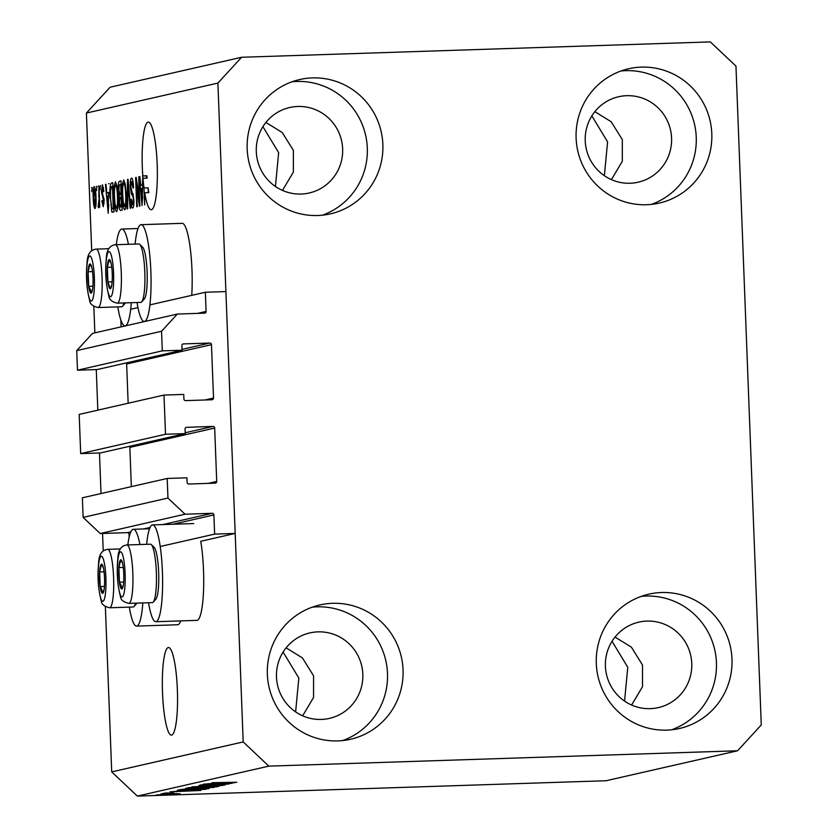 <?xml version="1.0" encoding="UTF-8"?>
<svg xmlns="http://www.w3.org/2000/svg" width="838" height="838" viewBox="0 0 838 838"><rect width="100%" height="100%" fill="white"/><g stroke="black" fill="none" stroke-linecap="round" stroke-linejoin="round"><path stroke-width="1.26" d="M163.997 395.065L165.505 434.262L80.678 453.599L79.181 414.401L163.997 395.065L183.742 394.415L183.91 399.003A1.666 1.645 -102.8 0 0 185.627 400.616L211.941 399.757A1.666 1.645 -102.8 0 0 213.522 398.029L211.469 344.659A1.666 1.645 -102.8 0 0 209.762 343.046L183.449 343.905A1.666 1.645 -102.8 0 0 181.867 345.633L182.045 350.221L162.3 350.86L161.556 331.261L177.352 314.051L204.493 313.161A1.666 1.645 -102.8 0 0 206.075 311.432L205.341 292.253L149.897 304.885M137.966 307.609L130.676 309.274M205.341 292.253L225.893 291.582L235.185 533.429L200.732 541.285A48.436 8.265 -91.9 0 1 203.508 570.091A48.436 8.265 -91.9 0 1 196.899 620.371L155.784 621.712A48.436 8.265 -91.9 0 0 162.394 571.443A48.436 8.265 -91.9 0 0 152.61 524.902A48.436 8.265 -91.9 0 0 146.65 544.312M121.101 326.872L120.84 319.99M177.352 314.051L92.536 333.377L76.729 350.598L161.556 331.261M162.3 350.86L77.484 370.197L76.729 350.598M182.045 350.221L97.218 369.548L77.484 370.197M126.224 362.938A1.666 1.645 -102.8 0 1 126.643 363.996L128.151 403.235M235.185 533.429L214.633 534.11L213.889 514.92A1.666 1.645 -102.8 0 0 212.182 513.306L185.041 514.197L167.956 498.055L167.202 478.456L186.937 477.817L187.115 482.405A1.666 1.645 -102.8 0 0 188.822 484.018L215.146 483.149A1.666 1.645 -102.8 0 0 216.717 481.431L214.675 428.061A1.666 1.645 -102.8 0 0 212.967 426.437L186.644 427.307A1.666 1.645 -102.8 0 0 185.072 429.025L185.24 433.613L100.424 452.949L80.678 453.599M185.24 433.613L165.505 434.262M129.429 446.34A1.666 1.645 -102.8 0 1 129.848 447.387L131.357 486.627M167.202 478.456L82.375 497.793L83.13 517.392L167.956 498.055M185.041 514.197L100.225 533.534L83.13 517.392M130.854 531.847L127.355 532.643L100.225 533.534M127.355 532.643A1.666 1.645 -102.8 0 1 129.062 534.256L129.178 537.085M214.633 534.11L160.226 546.502M594.844 111.653L611.185 121.74L622.32 139.6L622.32 161.305L611.415 179.636M615.029 637.058L631.37 647.145L642.505 665.005L642.505 686.699L631.601 705.03M171.633 735.104A43.838 7.479 -91.9 0 0 177.394 690.344A43.838 7.479 -91.9 0 0 168.511 647.502A43.838 7.479 -91.9 0 0 168.26 647.533A43.838 7.479 -91.9 0 0 162.499 692.282A43.838 7.479 -91.9 0 0 171.381 735.135A43.838 7.479 -91.9 0 0 171.633 735.104M286.093 647.837L302.434 657.924L313.569 675.784L313.559 697.478L302.665 715.809M151.448 209.699A43.838 7.479 -91.9 0 0 157.209 164.95A43.838 7.479 -91.9 0 0 148.326 122.107A43.838 7.479 -91.9 0 0 148.085 122.139A43.838 7.479 -91.9 0 0 142.795 175.917L146.912 175.781A43.838 7.479 -91.9 0 0 147.09 178.127L142.973 178.264A43.838 7.479 -91.9 0 0 144 187.953L148.106 187.817A43.838 7.479 -91.9 0 0 148.808 192.604L144.702 192.74A43.838 7.479 -91.9 0 0 151.196 209.73A43.838 7.479 -91.9 0 0 151.448 209.699M265.908 122.432L282.249 132.519L293.384 150.39L293.384 172.083L282.479 190.415M301.146 194.039A43.838 43.167 77.2 0 0 309.212 192.991A43.838 43.167 77.2 0 0 342.292 144.723A43.838 43.167 77.2 0 0 297.783 106.468A43.838 43.167 77.2 0 0 289.728 107.505A43.838 43.167 77.2 0 0 256.648 155.784A43.838 43.167 77.2 0 0 301.146 194.039M321.331 719.433A43.838 43.167 77.2 0 0 329.397 718.396A43.838 43.167 77.2 0 0 362.477 670.117A43.838 43.167 77.2 0 0 317.969 631.862A43.838 43.167 77.2 0 0 309.913 632.91A43.838 43.167 77.2 0 0 276.833 681.179A43.838 43.167 77.2 0 0 321.331 719.433M650.267 708.655A43.838 43.167 77.2 0 0 658.333 707.618A43.838 43.167 77.2 0 0 691.413 659.338A43.838 43.167 77.2 0 0 646.905 621.084A43.838 43.167 77.2 0 0 638.849 622.131A43.838 43.167 77.2 0 0 605.769 670.4A43.838 43.167 77.2 0 0 650.267 708.655M630.092 183.25A43.838 43.167 77.2 0 0 638.147 182.213A43.838 43.167 77.2 0 0 671.228 133.944A43.838 43.167 77.2 0 0 626.719 95.689A43.838 43.167 77.2 0 0 618.664 96.726A43.838 43.167 77.2 0 0 585.584 145.005A43.838 43.167 77.2 0 0 630.092 183.25M641.311 67.124A68.894 67.847 -102.8 0 1 711.253 127.24A68.894 67.847 -102.8 0 1 659.265 203.089A68.894 67.847 -102.8 0 1 646.601 204.734A68.894 67.847 -102.8 0 1 576.659 144.618A68.894 67.847 -102.8 0 1 628.647 68.758A68.894 67.847 -102.8 0 1 641.311 67.124M620.979 71A68.894 67.847 -102.8 0 1 625.766 70.664A68.894 67.847 -102.8 0 1 695.048 126.779A68.894 67.847 -102.8 0 1 651.388 204.399M661.496 592.518A68.894 67.847 -102.8 0 1 731.438 652.634A68.894 67.847 -102.8 0 1 679.45 728.494A68.894 67.847 -102.8 0 1 666.786 730.128A68.894 67.847 -102.8 0 1 596.845 670.012A68.894 67.847 -102.8 0 1 648.832 594.163A68.894 67.847 -102.8 0 1 661.496 592.518M641.164 596.394A68.894 67.847 -102.8 0 1 645.951 596.069A68.894 67.847 -102.8 0 1 715.233 652.174A68.894 67.847 -102.8 0 1 671.573 729.804M332.56 603.308A68.894 67.847 -102.8 0 1 402.502 663.413A68.894 67.847 -102.8 0 1 350.514 739.273A68.894 67.847 -102.8 0 1 337.85 740.907A68.894 67.847 -102.8 0 1 267.909 680.791A68.894 67.847 -102.8 0 1 319.896 604.942A68.894 67.847 -102.8 0 1 332.56 603.308M312.228 607.173A68.894 67.847 -102.8 0 1 317.005 606.848A68.894 67.847 -102.8 0 1 386.297 662.952A68.894 67.847 -102.8 0 1 342.627 740.583M312.375 77.903A68.894 67.847 -102.8 0 1 382.317 138.019A68.894 67.847 -102.8 0 1 330.329 213.879A68.894 67.847 -102.8 0 1 317.665 215.513A68.894 67.847 -102.8 0 1 247.723 155.397A68.894 67.847 -102.8 0 1 299.711 79.537A68.894 67.847 -102.8 0 1 312.375 77.903M292.043 81.778A68.894 67.847 -102.8 0 1 296.83 81.454A68.894 67.847 -102.8 0 1 366.112 137.558A68.894 67.847 -102.8 0 1 322.452 215.177M180.736 620.895A48.436 8.265 88.1 0 1 177.666 624.75L136.552 626.101A48.436 8.265 88.1 0 1 129.335 607.121M142.827 602.931A48.436 8.265 88.1 0 1 136.552 626.101M135.117 244.088A48.436 8.265 88.1 0 1 141.077 224.678L182.192 223.327A48.436 8.265 88.1 0 1 191.975 269.867A48.436 8.265 88.1 0 1 191.745 295.353M141.077 224.678A48.436 8.265 88.1 0 1 150.861 271.219A48.436 8.265 88.1 0 1 144.241 321.488A48.436 8.265 88.1 0 1 137.034 302.508M117.802 306.897A48.436 8.265 -91.9 0 0 125.019 325.867A48.436 8.265 -91.9 0 0 131.294 302.696M275.43 186.486L278.656 152.652L262.912 126.664M295.615 711.891L298.831 678.047L283.097 652.058M624.551 701.113L627.777 667.268L612.033 641.28M604.366 175.708L607.592 141.863L591.848 115.874M737.566 750.775L268.83 766.131L243.198 741.923L217.89 83.088L241.595 57.267L710.331 41.9L735.963 66.108L761.271 724.943L737.566 750.775L606.084 780.733L137.348 796.1L111.716 771.892L105.368 606.597M142.973 178.264L142.051 205.53L139.349 176.703L139.883 176.577L140.658 185.198L142.387 184.81L142.795 175.917M144.702 192.74L144.649 204.943L144 187.953M139.15 200.188L138.773 176.839L139.894 206.022L139.349 206.148L136.364 183.354L137.264 206.63L136.741 206.745L135.62 177.551L136.175 177.426L139.674 200.167M131.671 178.106L131.514 178.106C132.572 178.253 133.242 181.417 133.546 187.586L133.043 188.079L131.597 181.532L130.791 186.759L133.881 199.706C134.007 204.86 133.63 207.635 132.75 208.034C131.807 207.981 131.189 205.184 130.896 199.664L131.398 199.161L132.603 204.629L133.368 199.758L133.095 196.836L131.315 193.756L130.278 186.958C130.162 181.437 130.571 178.484 131.514 178.106L131.597 178.096M132.551 204.629L133.818 204.587L132.551 204.629M127.083 208.945L127.523 179.395L128.057 179.28L130.655 208.128L130.131 208.253L127.952 182.747L127.617 208.819L127.083 208.945M123.699 179.908L125.26 184.151L126.15 194.049C126.538 202.712 126.077 207.981 124.768 209.856C123.375 208.641 122.526 203.791 122.243 195.296L122.338 184.695L123.668 179.908M115.476 181.783L117.037 186.026L117.917 195.924C118.315 204.587 117.854 209.856 116.545 211.731C115.152 210.516 114.303 205.666 114.01 197.171L114.115 186.57L115.445 181.783M108.521 192.531L108.186 213.25L105.483 184.423L106.017 184.297L106.793 192.918L109.013 192.51M91.761 191.755L92.117 187.471L91.761 191.755M103.231 551.027L102.561 533.46M101.021 493.54L99.471 452.981M97.826 410.149L96.265 369.579M94.851 332.854L93.835 306.373M91.698 250.792L86.408 113.057L110.113 87.225L241.595 57.267M243.198 741.923L111.716 771.892M217.89 83.088L86.408 113.057M94.275 186.612L94.191 186.612C95.207 187.513 95.815 191.074 95.993 197.297C96.297 203.498 95.972 207.269 95.04 208.599C94.034 207.74 93.437 204.252 93.238 198.145C92.934 191.829 93.248 187.984 94.191 186.612L94.244 186.612M96.517 190.676L96.873 186.382L96.517 190.676M98.842 197.035L98.936 185.921L99.743 207.143L99.23 207.258L99.104 203.875L98.643 207.782L98.109 206.756L99.355 197.024M100.057 189.87L100.413 185.575L100.057 189.87M102.477 184.748L103.87 191.294L103.367 191.787L102.466 187.785L101.922 191.232L104.153 200.418L103.252 206.724L101.838 200.931L102.341 200.439L103.116 203.697L103.661 200.963L101.429 191.871L102.435 184.748M110.04 198.271C109.621 189.65 110.05 184.58 111.349 183.082L112.816 182.757L113.937 211.941L111.726 211.899L110.553 198.25M112.543 212.255L111.726 211.899L113.926 211.825M120.62 210.411C119.792 210.579 119.247 208.233 118.986 203.383L119.3 197.139L118.347 190.142C118.168 184.454 118.556 181.49 119.509 181.228L121.039 180.882L122.159 210.066L120.525 210.432M225.673 783.645L202.765 784.399L232.063 783.341L206.483 784.693L228.91 784.054L200.125 784.997L225.673 783.551M198.973 785.625L218.833 784.892L225.275 784.955L215.157 785.583L221.902 785.07L218.247 785.007L198.826 785.625M219.252 786.264L192.028 786.851L222.824 785.447L195.683 786.673L219.252 786.149M187.775 787.741L217.293 786.777L187.597 787.814M179.542 789.616L209.071 788.652L179.374 789.689M165.044 793.796L160.927 793.932L165.034 793.701M168.082 794.393L180.086 793.733L168.071 794.288M212.108 782.682L236.819 782.252L212.056 782.692M268.83 766.131L137.348 796.1M181.28 790.978L200.858 790.454L169.988 791.868L181.28 790.873M168.511 793.01L164.405 793.146L168.511 792.905M173.77 793.125L162.918 793.481L173.77 793.02M160.288 794.885L156.172 795.021L160.278 794.78M188.519 790.485L177.321 790.203L206.096 789.26L188.519 790.381M190.97 788.736L185.544 788.328L214.329 787.385L190.97 788.631M215.146 783.258L234.724 782.734L203.854 784.148L215.146 783.153M128.403 244.308A48.436 8.265 -91.9 0 0 121.845 229.057A48.436 8.265 -91.9 0 0 116.304 244.706M127.837 544.93A48.436 8.265 88.1 0 1 133.378 529.291A48.436 8.265 88.1 0 1 139.936 544.543M148.567 602.742A48.436 8.265 -91.9 0 0 155.784 621.712M192.384 790.737L183.093 791.219L192.384 790.632M161.378 794.173L177.164 793.596M177.111 793.827L161.315 794.173M202.22 789.386L179.049 790.14M179.269 790.14L202.22 789.48M182.904 789.291L192.918 789.459L205.823 788.464M205.708 788.768L182.778 789.302M210.443 787.605L200.711 788.202L210.443 787.51M198.48 788.003L187.241 788.663L198.48 787.898M191.127 787.416L201.151 787.584L214.046 786.589M213.931 786.892L191.001 787.427M226.25 783.017L216.958 783.499L226.25 782.912M92.128 187.565L91.604 187.586M93.762 198.124L93.238 198.145M94.935 205.561L95.48 197.422L94.296 189.65L93.751 197.82L94.935 205.561L95.93 205.53L94.935 205.561M96.003 197.401L95.48 197.422M96.883 186.486L96.36 186.507M98.936 186.015L98.413 186.036M98.947 206.724L98.109 206.756M99.523 201.371L98.915 201.392M103.545 187.754L102.466 187.785M102.372 200.911L101.838 200.931M104.132 203.665L103.116 203.697M104.09 199.214L103.43 199.234M101.953 191.85L101.429 191.871M109.15 183.69L108.615 183.711M106.028 184.402L105.483 184.423M109.003 192.845L106.793 192.918M108.343 204.577L108.479 195.977L107.086 196.291L108.322 210.16L108.825 204.556M112.826 183.04L111.349 183.082M113.287 208.652L112.428 186.277L111.548 186.486L110.48 191.012L110.553 198.197L111.695 208.421L113.811 208.631M112.25 208.861L113.811 208.809L111.695 208.421M117.697 208.274L116.409 208.316C117.414 206.818 117.739 202.712 117.404 195.987C117.194 189.702 116.576 186.099 115.539 185.188C114.555 186.644 114.219 190.624 114.534 197.139L114.01 197.171M114.879 186.549L114.115 186.57M114.534 197.139L114.995 203.697L116.409 208.316M119.509 203.372L118.986 203.383M121.657 197.066L119.3 197.139M121.51 206.777L121.175 198.051L119.771 198.658L119.478 202.786L120.672 206.965L122.034 206.756M121.699 198.04L121.175 198.051M120.494 206.986L122.034 206.923L120.494 206.986M121.049 194.646L120.651 184.402L119.153 185.125L118.86 189.996L120.096 194.856L121.562 194.626M121.175 184.391L120.651 184.402M119.991 194.877L121.573 194.814L119.991 194.877M125.93 206.399L124.642 206.441C125.637 204.943 125.972 200.837 125.627 194.112C125.417 187.827 124.799 184.234 123.762 183.313C122.788 184.769 122.453 188.76 122.757 195.264L122.243 195.296M123.102 184.674L122.338 184.695M126.15 194.102L125.627 194.112M122.757 195.264L123.228 201.822L124.642 206.441M128.067 179.384L127.523 179.395M131.43 199.643L130.896 199.664M133.682 196.815L133.095 196.836M133.116 193.704L131.315 193.756M130.801 186.947L130.278 186.958M136.95 183.344L136.364 183.354M136.185 177.53L135.62 177.551M146.566 178.148L146.587 175.854L142.481 175.99M139.894 176.682L139.349 176.703M142.869 185.125L140.658 185.198M142.209 196.857L142.345 188.257L140.952 188.571L142.188 202.44L142.69 196.846M148.295 192.614L148.106 187.817M109.013 287.088A14.613 2.493 -91.9 0 0 110.323 288.754A14.613 2.493 -91.9 0 0 111.653 285.737A14.613 2.493 -91.9 0 0 112.187 280.971A14.613 2.493 -91.9 0 0 111.632 266.379A14.613 2.493 -91.9 0 0 110.899 262.493A14.613 2.493 -91.9 0 0 109.202 259.571A14.613 2.493 -91.9 0 0 107.348 267.353A14.613 2.493 -91.9 0 0 107.903 281.945A14.613 2.493 -91.9 0 0 109.013 287.088M111.098 263.331L109.202 259.571L107.348 267.353L107.903 281.945L110.323 288.754L111.789 284.941M139.778 244.382L142.586 247.084A26.387 4.504 88.1 0 1 144.021 249.755A26.387 4.504 88.1 0 1 147.237 277.095A26.387 4.504 88.1 0 1 144.293 299.03L141.664 301.921A29.225 4.986 -91.9 0 0 144.932 277.619A29.225 4.986 -91.9 0 0 141.371 247.336A29.225 4.986 -91.9 0 0 139.778 244.382A29.225 4.986 -91.9 0 0 138.909 243.963L115.382 244.738A29.225 4.986 88.1 0 1 117.844 248.1A29.225 4.986 88.1 0 1 121.405 280.877A29.225 4.986 88.1 0 1 117.299 303.157C111.852 301.848 109.055 299.501 108.888 296.118C105.86 284.344 104.991 271.837 106.311 258.596C106.51 250.07 109.527 245.45 115.382 244.738M117.299 303.157L140.826 302.382A29.225 4.986 -91.9 0 0 141.664 301.921M111.737 267.207L107.348 267.353M112.135 281.809L107.903 281.945M120.546 587.312A14.613 2.493 -91.9 0 0 121.856 588.988A14.613 2.493 -91.9 0 0 123.186 585.961A14.613 2.493 -91.9 0 0 123.72 581.195A14.613 2.493 -91.9 0 0 123.165 566.603A14.613 2.493 -91.9 0 0 122.432 562.717A14.613 2.493 -91.9 0 0 120.735 559.794A14.613 2.493 -91.9 0 0 118.881 567.577A14.613 2.493 -91.9 0 0 119.436 582.18A14.613 2.493 -91.9 0 0 120.546 587.312M122.631 563.565L120.735 559.794L118.881 567.577L119.436 582.18L121.196 585.563L121.856 588.988L123.322 585.175M151.322 544.606L154.119 547.308A26.387 4.504 88.1 0 1 155.554 549.979A26.387 4.504 88.1 0 1 158.77 577.319A26.387 4.504 88.1 0 1 155.826 599.264L153.207 602.145A29.225 4.986 -91.9 0 0 156.465 577.843A29.225 4.986 -91.9 0 0 152.904 547.56A29.225 4.986 -91.9 0 0 151.322 544.606A29.225 4.986 -91.9 0 0 150.442 544.197L126.926 544.962A29.225 4.986 88.1 0 1 129.377 548.335A29.225 4.986 88.1 0 1 132.949 581.111A29.225 4.986 88.1 0 1 128.832 603.381C123.385 602.072 120.588 599.725 120.421 596.352C117.393 584.568 116.534 572.071 117.844 558.831C118.043 550.294 121.06 545.674 126.926 544.962M128.832 603.381L152.359 602.616A29.225 4.986 -91.9 0 0 153.207 602.145M123.27 567.441L118.881 567.577M123.668 582.033L119.436 582.18M101.325 591.691A14.613 2.493 -91.9 0 0 102.634 593.367A14.613 2.493 -91.9 0 0 103.964 590.34A14.613 2.493 -91.9 0 0 104.499 585.584A14.613 2.493 -91.9 0 0 103.933 570.982A14.613 2.493 -91.9 0 0 103.2 567.106A14.613 2.493 -91.9 0 0 101.513 564.173A14.613 2.493 -91.9 0 0 99.649 571.966A14.613 2.493 -91.9 0 0 100.214 586.558A14.613 2.493 -91.9 0 0 101.325 591.691M103.399 567.944L101.513 564.173L99.649 571.966L100.214 586.558L101.974 589.942L102.634 593.367L104.09 589.554M136.971 603.119A26.387 4.504 88.1 0 1 136.594 603.643L133.975 606.523A29.225 4.986 -91.9 0 0 135.442 603.171M120.483 548.932L107.693 549.351A29.225 4.986 88.1 0 1 110.155 552.713A29.225 4.986 88.1 0 1 113.717 585.49A29.225 4.986 88.1 0 1 109.61 607.77L133.127 606.995A29.225 4.986 -91.9 0 0 133.975 606.523M104.048 571.82L99.649 571.966M104.436 586.422L100.214 586.558M89.792 291.467A14.613 2.493 -91.9 0 0 91.101 293.143A14.613 2.493 -91.9 0 0 92.431 290.116A14.613 2.493 -91.9 0 0 92.966 285.349A14.613 2.493 -91.9 0 0 92.4 270.758A14.613 2.493 -91.9 0 0 91.667 266.872A14.613 2.493 -91.9 0 0 89.98 263.949A14.613 2.493 -91.9 0 0 88.116 271.732A14.613 2.493 -91.9 0 0 88.681 286.334A14.613 2.493 -91.9 0 0 89.792 291.467M91.866 267.72L89.98 263.949L88.116 271.732L88.681 286.334L90.441 289.718L91.101 293.143L92.557 289.33M125.438 302.895A26.387 4.504 88.1 0 1 125.061 303.419L122.442 306.299A29.225 4.986 -91.9 0 0 123.909 302.937M108.95 248.697L96.16 249.116A29.225 4.986 88.1 0 1 98.622 252.489A29.225 4.986 88.1 0 1 102.184 285.266A29.225 4.986 88.1 0 1 98.077 307.536L121.594 306.771A29.225 4.986 -91.9 0 0 122.442 306.299M92.515 271.596L88.116 271.732M92.903 286.187L88.681 286.334M206.075 311.432L197.517 313.391M183.449 343.905L182.841 344.041M209.762 343.046L182.003 349.373M211.469 344.659L126.643 363.996M213.522 398.029L204.964 399.988M186.644 427.307L186.046 427.443M212.967 426.437L185.208 432.764M214.675 428.061L129.848 447.387M216.717 481.431L208.17 483.379M212.182 513.306L162.761 524.578M150.086 527.469L143.539 528.956M213.889 514.92L173.026 524.242M130.005 534.047L129.062 534.256M103.985 198.114L102.802 198.145M121.049 181.176L119.509 181.228M133.431 195.034L132.226 195.065M108.605 294.096A22.542 3.844 -91.9 0 0 113.507 284.669A22.542 3.844 -91.9 0 0 110.93 254.228A22.542 3.844 -91.9 0 0 106.028 263.656A22.542 3.844 -91.9 0 0 108.605 294.096M120.138 594.331A22.542 3.844 -91.9 0 0 125.04 584.893A22.542 3.844 -91.9 0 0 122.463 554.452A22.542 3.844 -91.9 0 0 117.561 563.88A22.542 3.844 -91.9 0 0 120.138 594.331M100.916 598.709A22.542 3.844 -91.9 0 0 105.808 589.282A22.542 3.844 -91.9 0 0 103.231 558.841A22.542 3.844 -91.9 0 0 98.329 568.269A22.542 3.844 -91.9 0 0 100.916 598.709M89.383 298.485A22.542 3.844 -91.9 0 0 94.275 289.047A22.542 3.844 -91.9 0 0 91.698 258.607A22.542 3.844 -91.9 0 0 86.796 268.034A22.542 3.844 -91.9 0 0 89.383 298.485M193.725 523.561L152.61 524.902M125.553 325.856L125.019 325.867M138.008 228.533L121.845 229.057M144.785 321.467L144.241 321.488M149.541 528.757L133.378 529.291M107.693 549.351C101.838 550.053 98.811 554.683 98.622 563.209C97.302 576.45 98.161 588.957 101.199 600.731C101.356 604.104 104.163 606.45 109.61 607.77M96.16 249.116C90.305 249.829 87.278 254.448 87.079 262.985C85.769 276.226 86.628 288.722 89.666 300.507C89.823 303.88 92.63 306.226 98.077 307.536"/></g></svg>
